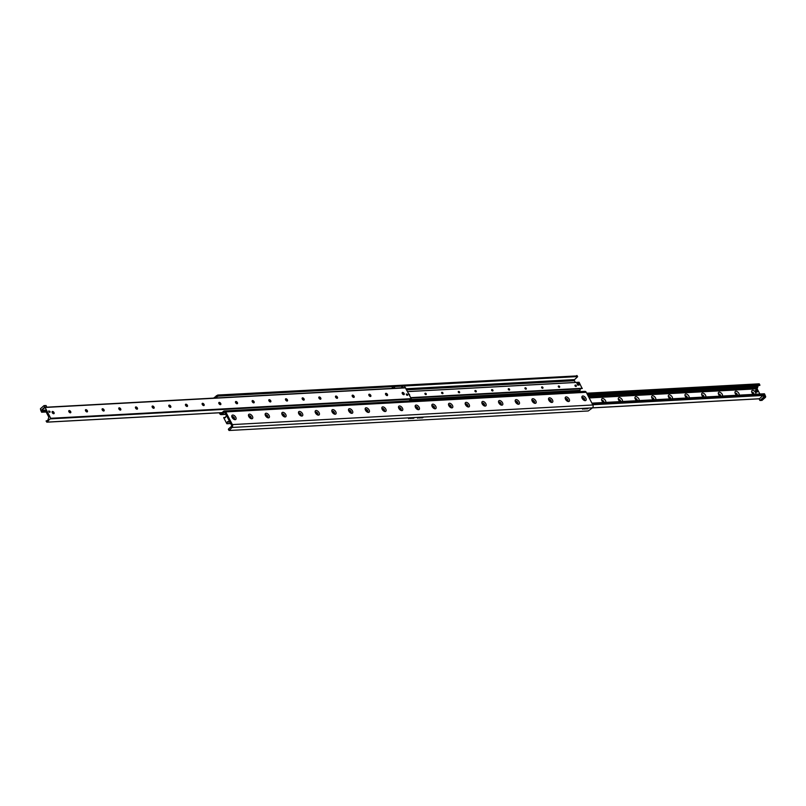 <?xml version="1.0" encoding="UTF-8"?>
<svg xmlns="http://www.w3.org/2000/svg" width="806" height="806" viewBox="0 0 806 806"><rect width="100%" height="100%" fill="white"/><g stroke="black" fill="none" stroke-linecap="round" stroke-linejoin="round"><path stroke-width="1.21" d="M585.851 398.224A2.781 1.562 -131.4 0 1 584.602 400.552A2.781 1.562 -131.4 0 1 581.892 397.479A2.781 1.562 -131.4 0 1 583.222 396.028A2.781 1.562 -131.4 0 1 585.851 398.224M584.068 400.32A1.662 0.927 48.6 0 0 584.441 400.179A1.662 0.927 48.6 0 0 584.431 398.869A1.662 0.927 48.6 0 0 582.244 397.69A1.662 0.927 48.6 0 0 582.053 398.043M584.39 400.219A1.662 0.927 48.6 0 0 584.33 398.96A1.662 0.927 48.6 0 0 582.194 397.731M569.177 399.131A2.781 1.562 -131.4 0 1 567.928 401.459A2.781 1.562 -131.4 0 1 565.218 398.386A2.781 1.562 -131.4 0 1 566.547 396.935A2.781 1.562 -131.4 0 1 569.177 399.131M567.394 401.227A1.662 0.927 48.6 0 0 567.777 401.086A1.662 0.927 48.6 0 0 567.756 399.776A1.662 0.927 48.6 0 0 565.57 398.597A1.662 0.927 48.6 0 0 565.379 398.95M567.716 401.126A1.662 0.927 48.6 0 0 567.656 399.867A1.662 0.927 48.6 0 0 565.53 398.638M552.513 400.038A2.781 1.562 -131.4 0 1 551.264 402.365A2.781 1.562 -131.4 0 1 548.554 399.292A2.781 1.562 -131.4 0 1 549.883 397.842A2.781 1.562 -131.4 0 1 552.513 400.038M550.72 402.134A1.662 0.927 48.6 0 0 551.103 401.993A1.662 0.927 48.6 0 0 551.082 400.683A1.662 0.927 48.6 0 0 548.906 399.504A1.662 0.927 48.6 0 0 548.715 399.857M551.052 402.033A1.662 0.927 48.6 0 0 550.982 400.773A1.662 0.927 48.6 0 0 548.856 399.544M535.839 400.945A2.781 1.562 -131.4 0 1 534.59 403.272A2.781 1.562 -131.4 0 1 531.879 400.199A2.781 1.562 -131.4 0 1 533.209 398.748A2.781 1.562 -131.4 0 1 535.839 400.945M534.056 403.04A1.662 0.927 48.6 0 0 534.428 402.899A1.662 0.927 48.6 0 0 534.418 401.59A1.662 0.927 48.6 0 0 532.232 400.411A1.662 0.927 48.6 0 0 532.041 400.763M534.378 402.94A1.662 0.927 48.6 0 0 534.318 401.68A1.662 0.927 48.6 0 0 532.182 400.451M519.165 401.851A2.781 1.562 -131.4 0 1 517.915 404.179A2.781 1.562 -131.4 0 1 515.205 401.106A2.781 1.562 -131.4 0 1 516.535 399.655A2.781 1.562 -131.4 0 1 519.165 401.851M517.381 403.947A1.662 0.927 48.6 0 0 517.764 403.806A1.662 0.927 48.6 0 0 517.744 402.496A1.662 0.927 48.6 0 0 515.558 401.317A1.662 0.927 48.6 0 0 515.366 401.67M517.704 403.846A1.662 0.927 48.6 0 0 517.643 402.587A1.662 0.927 48.6 0 0 515.518 401.358M502.501 402.758A2.781 1.562 -131.4 0 1 501.251 405.086A2.781 1.562 -131.4 0 1 498.541 402.013A2.781 1.562 -131.4 0 1 499.871 400.562A2.781 1.562 -131.4 0 1 502.501 402.758M500.707 404.854A1.662 0.927 48.6 0 0 501.09 404.713A1.662 0.927 48.6 0 0 501.07 403.403A1.662 0.927 48.6 0 0 498.894 402.224A1.662 0.927 48.6 0 0 498.702 402.577M501.04 404.753A1.662 0.927 48.6 0 0 500.969 403.494A1.662 0.927 48.6 0 0 498.843 402.265M485.827 403.665A2.781 1.562 -131.4 0 1 484.577 405.992A2.781 1.562 -131.4 0 1 481.867 402.919A2.781 1.562 -131.4 0 1 483.197 401.469A2.781 1.562 -131.4 0 1 485.827 403.665M484.043 405.761A1.662 0.927 48.6 0 0 484.416 405.62A1.662 0.927 48.6 0 0 484.406 404.31A1.662 0.927 48.6 0 0 482.22 403.131A1.662 0.927 48.6 0 0 482.028 403.484M484.366 405.66A1.662 0.927 48.6 0 0 484.305 404.4A1.662 0.927 48.6 0 0 482.169 403.171M469.152 404.572A2.781 1.562 -131.4 0 1 467.903 406.899A2.781 1.562 -131.4 0 1 465.193 403.826A2.781 1.562 -131.4 0 1 466.533 402.375A2.781 1.562 -131.4 0 1 469.152 404.572M467.369 406.667A1.662 0.927 48.6 0 0 467.752 406.526A1.662 0.927 48.6 0 0 467.732 405.216A1.662 0.927 48.6 0 0 465.546 404.038A1.662 0.927 48.6 0 0 465.364 404.39M467.692 406.567A1.662 0.927 48.6 0 0 467.631 405.307A1.662 0.927 48.6 0 0 465.505 404.078M452.488 405.478A2.781 1.562 -131.4 0 1 451.239 407.806A2.781 1.562 -131.4 0 1 448.529 404.733A2.781 1.562 -131.4 0 1 449.859 403.282A2.781 1.562 -131.4 0 1 452.488 405.478M450.695 407.574A1.662 0.927 48.6 0 0 451.078 407.433A1.662 0.927 48.6 0 0 451.058 406.123A1.662 0.927 48.6 0 0 448.882 404.944A1.662 0.927 48.6 0 0 448.69 405.297M451.028 407.473A1.662 0.927 48.6 0 0 450.957 406.214A1.662 0.927 48.6 0 0 448.831 404.985M435.814 406.385A2.781 1.562 -131.4 0 1 434.565 408.713A2.781 1.562 -131.4 0 1 431.855 405.64A2.781 1.562 -131.4 0 1 433.185 404.189A2.781 1.562 -131.4 0 1 435.814 406.385M434.031 408.481A1.662 0.927 48.6 0 0 434.404 408.34A1.662 0.927 48.6 0 0 434.394 407.03A1.662 0.927 48.6 0 0 432.207 405.851A1.662 0.927 48.6 0 0 432.016 406.204M434.353 408.38A1.662 0.927 48.6 0 0 434.293 407.121A1.662 0.927 48.6 0 0 432.157 405.892M419.14 407.292A2.781 1.562 -131.4 0 1 417.891 409.619A2.781 1.562 -131.4 0 1 415.181 406.546A2.781 1.562 -131.4 0 1 416.521 405.096A2.781 1.562 -131.4 0 1 419.14 407.292M417.357 409.388A1.662 0.927 48.6 0 0 417.74 409.247A1.662 0.927 48.6 0 0 417.72 407.937A1.662 0.927 48.6 0 0 415.533 406.758A1.662 0.927 48.6 0 0 415.352 407.111M417.679 409.287A1.662 0.927 48.6 0 0 417.619 408.027A1.662 0.927 48.6 0 0 415.493 406.798M402.476 408.199A2.781 1.562 -131.4 0 1 401.227 410.526A2.781 1.562 -131.4 0 1 398.517 407.453A2.781 1.562 -131.4 0 1 399.847 406.002A2.781 1.562 -131.4 0 1 402.476 408.199M400.683 410.294A1.662 0.927 48.6 0 0 401.066 410.153A1.662 0.927 48.6 0 0 401.045 408.844A1.662 0.927 48.6 0 0 398.869 407.665A1.662 0.927 48.6 0 0 398.678 408.017M401.015 410.194A1.662 0.927 48.6 0 0 400.945 408.934A1.662 0.927 48.6 0 0 398.819 407.705M385.802 409.105A2.781 1.562 -131.4 0 1 384.553 411.433A2.781 1.562 -131.4 0 1 381.843 408.36A2.781 1.562 -131.4 0 1 383.172 406.909A2.781 1.562 -131.4 0 1 385.802 409.105M384.019 411.201A1.662 0.927 48.6 0 0 384.391 411.06A1.662 0.927 48.6 0 0 384.381 409.75A1.662 0.927 48.6 0 0 382.195 408.571A1.662 0.927 48.6 0 0 382.004 408.924M384.341 411.1A1.662 0.927 48.6 0 0 384.281 409.841A1.662 0.927 48.6 0 0 382.145 408.612M369.128 410.012A2.781 1.562 -131.4 0 1 367.879 412.34A2.781 1.562 -131.4 0 1 365.168 409.267A2.781 1.562 -131.4 0 1 366.508 407.816A2.781 1.562 -131.4 0 1 369.128 410.012M367.345 412.108A1.662 0.927 48.6 0 0 367.727 411.967A1.662 0.927 48.6 0 0 367.707 410.657A1.662 0.927 48.6 0 0 365.521 409.478A1.662 0.927 48.6 0 0 365.34 409.831M367.667 412.007A1.662 0.927 48.6 0 0 367.607 410.748A1.662 0.927 48.6 0 0 365.481 409.519M352.464 410.919A2.781 1.562 -131.4 0 1 351.215 413.246A2.781 1.562 -131.4 0 1 348.504 410.173A2.781 1.562 -131.4 0 1 349.834 408.723A2.781 1.562 -131.4 0 1 352.464 410.919M350.67 413.015A1.662 0.927 48.6 0 0 351.053 412.874A1.662 0.927 48.6 0 0 351.033 411.564A1.662 0.927 48.6 0 0 348.857 410.385A1.662 0.927 48.6 0 0 348.666 410.738M351.003 412.914A1.662 0.927 48.6 0 0 350.942 411.654A1.662 0.927 48.6 0 0 348.807 410.425M335.79 411.826A2.781 1.562 -131.4 0 1 334.54 414.153A2.781 1.562 -131.4 0 1 331.83 411.08A2.781 1.562 -131.4 0 1 333.16 409.629A2.781 1.562 -131.4 0 1 335.79 411.826M334.006 413.921A1.662 0.927 48.6 0 0 334.379 413.78A1.662 0.927 48.6 0 0 334.369 412.471A1.662 0.927 48.6 0 0 332.183 411.292A1.662 0.927 48.6 0 0 331.991 411.644M334.329 413.821A1.662 0.927 48.6 0 0 334.268 412.561A1.662 0.927 48.6 0 0 332.132 411.332M319.116 412.732A2.781 1.562 -131.4 0 1 317.866 415.06A2.781 1.562 -131.4 0 1 315.156 411.987A2.781 1.562 -131.4 0 1 316.496 410.536A2.781 1.562 -131.4 0 1 319.116 412.732M317.332 414.828A1.662 0.927 48.6 0 0 317.715 414.687A1.662 0.927 48.6 0 0 317.695 413.377A1.662 0.927 48.6 0 0 315.509 412.198A1.662 0.927 48.6 0 0 315.327 412.551M317.655 414.727A1.662 0.927 48.6 0 0 317.594 413.468A1.662 0.927 48.6 0 0 315.468 412.239M302.452 413.639A2.781 1.562 -131.4 0 1 301.202 415.967A2.781 1.562 -131.4 0 1 298.492 412.894A2.781 1.562 -131.4 0 1 299.822 411.443A2.781 1.562 -131.4 0 1 302.452 413.639M300.658 415.735A1.662 0.927 48.6 0 0 301.041 415.594A1.662 0.927 48.6 0 0 301.021 414.284A1.662 0.927 48.6 0 0 298.845 413.105A1.662 0.927 48.6 0 0 298.653 413.458M300.991 415.634A1.662 0.927 48.6 0 0 300.93 414.375A1.662 0.927 48.6 0 0 298.794 413.146M285.777 414.546A2.781 1.562 -131.4 0 1 284.528 416.873A2.781 1.562 -131.4 0 1 281.818 413.8A2.781 1.562 -131.4 0 1 283.148 412.35A2.781 1.562 -131.4 0 1 285.777 414.546M283.994 416.642A1.662 0.927 48.6 0 0 284.367 416.5A1.662 0.927 48.6 0 0 284.357 415.191A1.662 0.927 48.6 0 0 282.171 414.012A1.662 0.927 48.6 0 0 281.979 414.365M284.317 416.541A1.662 0.927 48.6 0 0 284.256 415.281A1.662 0.927 48.6 0 0 282.12 414.052M269.103 415.453A2.781 1.562 -131.4 0 1 267.854 417.78A2.781 1.562 -131.4 0 1 265.154 414.707A2.781 1.562 -131.4 0 1 266.484 413.256A2.781 1.562 -131.4 0 1 269.103 415.453M267.32 417.548A1.662 0.927 48.6 0 0 267.703 417.407A1.662 0.927 48.6 0 0 267.683 416.098A1.662 0.927 48.6 0 0 265.496 414.919A1.662 0.927 48.6 0 0 265.315 415.271M267.642 417.448A1.662 0.927 48.6 0 0 267.582 416.188A1.662 0.927 48.6 0 0 265.456 414.959M252.439 416.359A2.781 1.562 -131.4 0 1 251.19 418.687A2.781 1.562 -131.4 0 1 248.48 415.614A2.781 1.562 -131.4 0 1 249.81 414.163A2.781 1.562 -131.4 0 1 252.439 416.359M250.646 418.455A1.662 0.927 48.6 0 0 251.029 418.314A1.662 0.927 48.6 0 0 251.009 417.004A1.662 0.927 48.6 0 0 248.832 415.825A1.662 0.927 48.6 0 0 248.641 416.178M250.978 418.354A1.662 0.927 48.6 0 0 250.918 417.095A1.662 0.927 48.6 0 0 248.782 415.866M235.765 417.266A2.781 1.562 -131.4 0 1 234.516 419.594A2.781 1.562 -131.4 0 1 231.806 416.521A2.781 1.562 -131.4 0 1 233.136 415.07A2.781 1.562 -131.4 0 1 235.765 417.266M233.982 419.362A1.662 0.927 48.6 0 0 234.355 419.221A1.662 0.927 48.6 0 0 234.345 417.911A1.662 0.927 48.6 0 0 232.158 416.732A1.662 0.927 48.6 0 0 231.967 417.085M234.304 419.261A1.662 0.927 48.6 0 0 234.244 418.002A1.662 0.927 48.6 0 0 232.108 416.773M408.622 418.677L409.851 418.274L408.622 418.677M412.793 418.445L414.022 418.052L412.793 418.445M417.589 418.183L418.818 417.79L417.589 418.183M421.75 417.961L422.979 417.558L421.75 417.961M582.627 409.206L583.856 408.813L582.627 409.206M586.798 408.985L588.027 408.582L586.798 408.985M410.758 418.556L411.866 418.203L410.758 418.556M419.725 418.072L420.833 417.71L419.725 418.072M584.763 409.095L585.871 408.733L584.763 409.095M224.35 410.969L584.854 391.363A2.075 1.572 86.9 0 1 586.254 392.29L592.863 404.975A2.075 1.572 86.9 0 1 592.47 407.856L588.269 410.959L229.226 430.485L231.967 427.462A2.075 1.572 -93.1 0 0 232.36 424.591L225.751 411.906A2.075 1.572 -93.1 0 0 224.35 410.969A2.075 1.572 -93.1 0 0 223.564 411.312L221.378 413.236A0.796 0.605 -93.1 0 1 220.532 413.004L221.71 412.944M229.196 429.91L228.642 428.842L228.37 429.326L228.934 430.394M228.642 428.842L231.413 426.394A0.796 0.605 -93.1 0 0 231.564 425.286L224.965 412.601A0.796 0.605 -93.1 0 0 224.118 412.38L221.932 414.304L225.74 414.093M576.975 375.908L217.731 395.041L213.57 398.114M576.774 375.515L577.63 376.674L574.587 379.606A0.796 0.605 -93.1 0 0 574.436 380.714L575.343 382.447M577.328 376.583L402.033 386.114M401.448 386.145L394.215 386.537M393.64 386.568L218.285 396.109L217.731 395.041M216.3 395.696L216.854 396.764L218.285 396.109M216.854 396.764L215.454 398.003M388.492 388.593L389.167 388.563M384.321 388.824L384.996 388.784M223.443 397.57L224.128 397.539M219.282 397.801L219.957 397.761M386.487 388.704L386.991 388.673M221.449 397.68L221.952 397.65M579.675 390.719L410.375 399.917L579.675 390.719L580.119 391.615M219.262 412.793L219.746 413.71A2.075 1.572 -93.1 0 0 221.146 414.637A2.075 1.572 -93.1 0 0 221.932 414.304M753.439 394.366A2.73 1.531 -131.4 0 1 751.666 391.797A2.73 1.531 -131.4 0 1 752.975 390.366A2.73 1.531 -131.4 0 1 755.554 392.522A2.73 1.531 -131.4 0 1 755.857 394.235M751.998 392.371A1.36 0.766 48.6 0 1 753.761 393.358A1.36 0.766 48.6 0 1 753.852 394.346A1.36 0.766 48.6 0 0 753.801 393.328A1.36 0.766 48.6 0 0 752.018 392.361A1.36 0.766 48.6 0 0 751.897 392.532M736.765 395.272A2.73 1.531 -131.4 0 1 734.991 392.703A2.73 1.531 -131.4 0 1 736.301 391.273A2.73 1.531 -131.4 0 1 738.88 393.429A2.73 1.531 -131.4 0 1 739.183 395.142M735.334 393.278A1.36 0.766 48.6 0 1 737.097 394.265A1.36 0.766 48.6 0 1 737.178 395.252A1.36 0.766 48.6 0 0 737.137 394.235A1.36 0.766 48.6 0 0 735.344 393.268A1.36 0.766 48.6 0 0 735.223 393.439M720.101 396.179A2.73 1.531 -131.4 0 1 718.317 393.61A2.73 1.531 -131.4 0 1 719.627 392.179A2.73 1.531 -131.4 0 1 722.216 394.336A2.73 1.531 -131.4 0 1 722.508 396.048M718.66 394.184A1.36 0.766 48.6 0 1 720.423 395.172A1.36 0.766 48.6 0 1 720.514 396.159A1.36 0.766 48.6 0 0 720.463 395.142A1.36 0.766 48.6 0 0 718.68 394.174A1.36 0.766 48.6 0 0 718.559 394.346M703.426 397.086A2.73 1.531 -131.4 0 1 701.653 394.517A2.73 1.531 -131.4 0 1 702.963 393.086A2.73 1.531 -131.4 0 1 705.542 395.242A2.73 1.531 -131.4 0 1 705.844 396.955M701.986 395.091A1.36 0.766 48.6 0 1 703.749 396.078A1.36 0.766 48.6 0 1 703.84 397.066A1.36 0.766 48.6 0 0 703.789 396.048A1.36 0.766 48.6 0 0 702.006 395.081A1.36 0.766 48.6 0 0 701.885 395.252M686.752 397.993A2.73 1.531 -131.4 0 1 684.979 395.424A2.73 1.531 -131.4 0 1 686.289 393.993A2.73 1.531 -131.4 0 1 688.868 396.149A2.73 1.531 -131.4 0 1 689.17 397.862M685.322 395.998A1.36 0.766 48.6 0 1 687.085 396.985A1.36 0.766 48.6 0 1 687.165 397.973A1.36 0.766 48.6 0 0 687.125 396.955A1.36 0.766 48.6 0 0 685.342 395.988A1.36 0.766 48.6 0 0 685.211 396.159M670.088 398.899A2.73 1.531 -131.4 0 1 668.315 396.33A2.73 1.531 -131.4 0 1 669.615 394.9A2.73 1.531 -131.4 0 1 672.204 397.056A2.73 1.531 -131.4 0 1 672.496 398.769M668.648 396.905A1.36 0.766 48.6 0 1 670.411 397.892A1.36 0.766 48.6 0 1 670.501 398.879A1.36 0.766 48.6 0 0 670.451 397.862A1.36 0.766 48.6 0 0 668.668 396.895A1.36 0.766 48.6 0 0 668.547 397.066M653.414 399.806A2.73 1.531 -131.4 0 1 651.641 397.237A2.73 1.531 -131.4 0 1 652.951 395.806A2.73 1.531 -131.4 0 1 655.53 397.963A2.73 1.531 -131.4 0 1 655.832 399.675M651.973 397.811A1.36 0.766 48.6 0 1 653.737 398.799A1.36 0.766 48.6 0 1 653.827 399.786A1.36 0.766 48.6 0 0 653.777 398.769A1.36 0.766 48.6 0 0 651.994 397.801A1.36 0.766 48.6 0 0 651.873 397.973M636.74 400.713A2.73 1.531 -131.4 0 1 634.967 398.144A2.73 1.531 -131.4 0 1 636.277 396.713A2.73 1.531 -131.4 0 1 638.856 398.869A2.73 1.531 -131.4 0 1 639.158 400.582M637.173 400.693A1.36 0.766 48.6 0 0 637.113 399.675A1.36 0.766 48.6 0 0 635.33 398.708A1.36 0.766 48.6 0 0 635.209 398.879M637.153 400.693A1.36 0.766 48.6 0 0 637.072 399.705A1.36 0.766 48.6 0 0 635.309 398.718M620.076 401.62A2.73 1.531 -131.4 0 1 618.303 399.051A2.73 1.531 -131.4 0 1 619.602 397.62A2.73 1.531 -131.4 0 1 622.192 399.776A2.73 1.531 -131.4 0 1 622.484 401.489M620.499 401.6A1.36 0.766 48.6 0 0 620.439 400.582A1.36 0.766 48.6 0 0 618.655 399.615A1.36 0.766 48.6 0 0 618.534 399.786M620.489 401.6A1.36 0.766 48.6 0 0 620.398 400.612A1.36 0.766 48.6 0 0 618.635 399.625M603.402 402.526A2.73 1.531 -131.4 0 1 601.629 399.957A2.73 1.531 -131.4 0 1 602.938 398.527A2.73 1.531 -131.4 0 1 605.518 400.683A2.73 1.531 -131.4 0 1 605.82 402.396M603.825 402.506A1.36 0.766 48.6 0 0 603.765 401.489A1.36 0.766 48.6 0 0 601.981 400.522A1.36 0.766 48.6 0 0 601.86 400.693M603.815 402.506A1.36 0.766 48.6 0 0 603.724 401.519A1.36 0.766 48.6 0 0 601.961 400.532M765.106 395.272L764.219 393.912M759.857 394.013L757.146 388.814L758.013 386.195A1.28 0.967 86.9 0 1 758.517 385.49M759.786 385.419L587.554 394.789L759.786 385.419L759.192 383.827L586.758 393.257M404.189 394.426A2.73 1.531 48.6 0 0 404.098 394.245A2.73 1.531 48.6 0 0 402.456 392.472L403.584 394.668M402.285 392.552A1.36 0.766 -131.4 0 1 402.889 392.492A1.36 0.766 -131.4 0 1 404.048 393.54A1.36 0.766 -131.4 0 1 404.209 393.993A1.36 0.766 -131.4 0 1 404.088 394.587A1.36 0.766 -131.4 0 1 402.637 394.053A1.36 0.766 -131.4 0 1 402.305 392.532A1.36 0.766 -131.4 0 1 404.088 393.499A1.36 0.766 -131.4 0 1 404.108 394.567M387.515 395.333A2.73 1.531 48.6 0 0 387.424 395.152A2.73 1.531 48.6 0 0 385.782 393.378M385.621 393.459A1.36 0.766 -131.4 0 1 386.215 393.399A1.36 0.766 -131.4 0 1 387.384 394.446A1.36 0.766 -131.4 0 1 387.545 394.9A1.36 0.766 -131.4 0 1 387.414 395.494A1.36 0.766 -131.4 0 1 385.963 394.96A1.36 0.766 -131.4 0 1 385.641 393.439A1.36 0.766 -131.4 0 1 387.424 394.406A1.36 0.766 -131.4 0 1 387.434 395.474M370.841 396.24A2.73 1.531 48.6 0 0 370.75 396.058A2.73 1.531 48.6 0 0 369.118 394.285M368.947 394.366A1.36 0.766 -131.4 0 1 369.551 394.305A1.36 0.766 -131.4 0 1 370.71 395.353A1.36 0.766 -131.4 0 1 370.871 395.806A1.36 0.766 -131.4 0 1 370.74 396.401A1.36 0.766 -131.4 0 1 369.289 395.867A1.36 0.766 -131.4 0 1 368.967 394.346A1.36 0.766 -131.4 0 1 370.75 395.313A1.36 0.766 -131.4 0 1 370.76 396.381M354.177 397.146A2.73 1.531 48.6 0 0 354.086 396.965A2.73 1.531 48.6 0 0 352.444 395.192M352.272 395.272A1.36 0.766 -131.4 0 1 352.877 395.212A1.36 0.766 -131.4 0 1 354.036 396.26A1.36 0.766 -131.4 0 1 354.197 396.713A1.36 0.766 -131.4 0 1 354.076 397.308A1.36 0.766 -131.4 0 1 352.625 396.774A1.36 0.766 -131.4 0 1 352.293 395.252A1.36 0.766 -131.4 0 1 354.076 396.22A1.36 0.766 -131.4 0 1 354.096 397.287M337.502 398.053A2.73 1.531 48.6 0 0 337.412 397.872A2.73 1.531 48.6 0 0 335.77 396.099M335.608 396.179A1.36 0.766 -131.4 0 1 336.203 396.119A1.36 0.766 -131.4 0 1 337.371 397.167A1.36 0.766 -131.4 0 1 337.533 397.62A1.36 0.766 -131.4 0 1 337.402 398.214A1.36 0.766 -131.4 0 1 335.951 397.68A1.36 0.766 -131.4 0 1 335.628 396.159A1.36 0.766 -131.4 0 1 337.412 397.126A1.36 0.766 -131.4 0 1 337.422 398.194M320.828 398.96A2.73 1.531 48.6 0 0 320.738 398.779A2.73 1.531 48.6 0 0 319.105 397.005M318.934 397.086A1.36 0.766 -131.4 0 1 319.539 397.026A1.36 0.766 -131.4 0 1 320.697 398.073A1.36 0.766 -131.4 0 1 320.859 398.527A1.36 0.766 -131.4 0 1 320.728 399.121A1.36 0.766 -131.4 0 1 319.277 398.587A1.36 0.766 -131.4 0 1 318.954 397.066A1.36 0.766 -131.4 0 1 320.738 398.033A1.36 0.766 -131.4 0 1 320.748 399.101M304.164 399.867A2.73 1.531 48.6 0 0 304.074 399.685A2.73 1.531 48.6 0 0 302.431 397.912M302.26 397.993A1.36 0.766 -131.4 0 1 302.865 397.932A1.36 0.766 -131.4 0 1 304.023 398.98A1.36 0.766 -131.4 0 1 304.194 399.433A1.36 0.766 -131.4 0 1 304.064 400.028A1.36 0.766 -131.4 0 1 302.613 399.494A1.36 0.766 -131.4 0 1 302.28 397.973A1.36 0.766 -131.4 0 1 304.064 398.94A1.36 0.766 -131.4 0 1 304.084 400.008M287.49 400.773A2.73 1.531 48.6 0 0 287.399 400.592A2.73 1.531 48.6 0 0 285.757 398.819M285.596 398.899A1.36 0.766 -131.4 0 1 286.19 398.839A1.36 0.766 -131.4 0 1 287.359 399.887A1.36 0.766 -131.4 0 1 287.52 400.34A1.36 0.766 -131.4 0 1 287.389 400.935A1.36 0.766 -131.4 0 1 285.939 400.401A1.36 0.766 -131.4 0 1 285.616 398.879A1.36 0.766 -131.4 0 1 287.399 399.847A1.36 0.766 -131.4 0 1 287.41 400.914M270.816 401.68A2.73 1.531 48.6 0 0 270.725 401.499A2.73 1.531 48.6 0 0 269.093 399.726M268.922 399.806A1.36 0.766 -131.4 0 1 269.526 399.746A1.36 0.766 -131.4 0 1 270.685 400.794A1.36 0.766 -131.4 0 1 270.846 401.247A1.36 0.766 -131.4 0 1 270.715 401.841A1.36 0.766 -131.4 0 1 269.275 401.307A1.36 0.766 -131.4 0 1 268.942 399.786A1.36 0.766 -131.4 0 1 270.725 400.753A1.36 0.766 -131.4 0 1 270.735 401.821M254.152 402.587A2.73 1.531 48.6 0 0 254.061 402.406A2.73 1.531 48.6 0 0 252.419 400.632M252.248 400.713A1.36 0.766 -131.4 0 1 252.852 400.653A1.36 0.766 -131.4 0 1 254.011 401.7A1.36 0.766 -131.4 0 1 254.182 402.154A1.36 0.766 -131.4 0 1 254.051 402.748M254.051 401.66A1.36 0.766 -131.4 0 1 254.071 402.728A1.36 0.766 -131.4 0 1 252.6 402.214A1.36 0.766 -131.4 0 1 252.268 400.693A1.36 0.766 -131.4 0 1 254.051 401.66M237.478 403.494A2.73 1.531 48.6 0 0 237.387 403.312A2.73 1.531 48.6 0 0 235.745 401.539M235.584 401.62A1.36 0.766 -131.4 0 1 236.188 401.559A1.36 0.766 -131.4 0 1 237.347 402.607A1.36 0.766 -131.4 0 1 237.508 403.06A1.36 0.766 -131.4 0 1 237.377 403.655M237.387 402.567A1.36 0.766 -131.4 0 1 237.397 403.635A1.36 0.766 -131.4 0 1 235.926 403.121A1.36 0.766 -131.4 0 1 235.604 401.6A1.36 0.766 -131.4 0 1 237.387 402.567M220.804 404.4A2.73 1.531 48.6 0 0 220.713 404.219A2.73 1.531 48.6 0 0 219.081 402.446M218.91 402.526A1.36 0.766 -131.4 0 1 219.514 402.466A1.36 0.766 -131.4 0 1 220.673 403.514A1.36 0.766 -131.4 0 1 220.834 403.967A1.36 0.766 -131.4 0 1 220.703 404.562M220.713 403.474A1.36 0.766 -131.4 0 1 220.723 404.541A1.36 0.766 -131.4 0 1 219.262 404.028A1.36 0.766 -131.4 0 1 218.93 402.506A1.36 0.766 -131.4 0 1 220.713 403.474M204.14 405.307A2.73 1.531 48.6 0 0 204.049 405.126A2.73 1.531 48.6 0 0 202.407 403.353L202.407 403.353M202.235 403.433A1.36 0.766 -131.4 0 1 202.84 403.373A1.36 0.766 -131.4 0 1 203.999 404.421A1.36 0.766 -131.4 0 1 204.17 404.874A1.36 0.766 -131.4 0 1 204.039 405.468M204.039 404.38A1.36 0.766 -131.4 0 1 204.059 405.448A1.36 0.766 -131.4 0 1 202.588 404.934A1.36 0.766 -131.4 0 1 202.256 403.413A1.36 0.766 -131.4 0 1 204.039 404.38M187.466 406.214A2.73 1.531 48.6 0 0 187.375 406.033A2.73 1.531 48.6 0 0 185.733 404.259L185.743 404.259M185.571 404.34A1.36 0.766 -131.4 0 1 186.176 404.28A1.36 0.766 -131.4 0 1 187.335 405.327A1.36 0.766 -131.4 0 1 187.496 405.781A1.36 0.766 -131.4 0 1 187.365 406.375M187.375 405.287A1.36 0.766 -131.4 0 1 187.385 406.355A1.36 0.766 -131.4 0 1 185.914 405.841A1.36 0.766 -131.4 0 1 185.592 404.32A1.36 0.766 -131.4 0 1 187.375 405.287M170.791 407.121A2.73 1.531 48.6 0 0 170.701 406.939A2.73 1.531 48.6 0 0 169.069 405.166L169.069 405.166M168.897 405.247A1.36 0.766 -131.4 0 1 169.502 405.186A1.36 0.766 -131.4 0 1 170.66 406.234A1.36 0.766 -131.4 0 1 170.822 406.687A1.36 0.766 -131.4 0 1 170.691 407.282M170.701 406.194A1.36 0.766 -131.4 0 1 170.711 407.262A1.36 0.766 -131.4 0 1 169.25 406.748A1.36 0.766 -131.4 0 1 168.917 405.227A1.36 0.766 -131.4 0 1 170.701 406.194M154.127 408.027A2.73 1.531 48.6 0 0 154.037 407.846A2.73 1.531 48.6 0 0 152.394 406.073L152.394 406.073M152.223 406.153A1.36 0.766 -131.4 0 1 152.828 406.093A1.36 0.766 -131.4 0 1 153.996 407.141A1.36 0.766 -131.4 0 1 154.158 407.594A1.36 0.766 -131.4 0 1 154.027 408.189A1.36 0.766 -131.4 0 1 152.576 407.655A1.36 0.766 -131.4 0 1 152.243 406.133A1.36 0.766 -131.4 0 1 154.027 407.101A1.36 0.766 -131.4 0 1 154.047 408.168M137.453 408.934A2.73 1.531 48.6 0 0 137.363 408.753A2.73 1.531 48.6 0 0 135.72 406.98L135.73 406.98M135.559 407.06A1.36 0.766 -131.4 0 1 136.164 407A1.36 0.766 -131.4 0 1 137.322 408.048A1.36 0.766 -131.4 0 1 137.483 408.501A1.36 0.766 -131.4 0 1 137.352 409.095A1.36 0.766 -131.4 0 1 135.902 408.561A1.36 0.766 -131.4 0 1 135.579 407.04A1.36 0.766 -131.4 0 1 137.363 408.007A1.36 0.766 -131.4 0 1 137.373 409.075M120.789 409.841A2.73 1.531 48.6 0 0 120.688 409.66A2.73 1.531 48.6 0 0 119.056 407.886L119.056 407.886M118.885 407.967A1.36 0.766 -131.4 0 1 119.49 407.907A1.36 0.766 -131.4 0 1 120.648 408.954A1.36 0.766 -131.4 0 1 120.809 409.408A1.36 0.766 -131.4 0 1 120.678 410.002A1.36 0.766 -131.4 0 1 119.238 409.468A1.36 0.766 -131.4 0 1 118.905 407.947A1.36 0.766 -131.4 0 1 120.688 408.914A1.36 0.766 -131.4 0 1 120.699 409.982M104.115 410.748A2.73 1.531 48.6 0 0 104.024 410.566A2.73 1.531 48.6 0 0 102.382 408.793L102.382 408.793M102.211 408.874A1.36 0.766 -131.4 0 1 102.815 408.813A1.36 0.766 -131.4 0 1 103.984 409.861A1.36 0.766 -131.4 0 1 104.145 410.314A1.36 0.766 -131.4 0 1 104.014 410.909A1.36 0.766 -131.4 0 1 102.564 410.375A1.36 0.766 -131.4 0 1 102.231 408.854A1.36 0.766 -131.4 0 1 104.014 409.821A1.36 0.766 -131.4 0 1 104.034 410.889M87.441 411.654A2.73 1.531 48.6 0 0 87.35 411.473A2.73 1.531 48.6 0 0 85.708 409.7L85.718 409.7M85.547 409.78A1.36 0.766 -131.4 0 1 86.151 409.72A1.36 0.766 -131.4 0 1 87.31 410.768A1.36 0.766 -131.4 0 1 87.471 411.221A1.36 0.766 -131.4 0 1 87.34 411.816A1.36 0.766 -131.4 0 1 85.889 411.282A1.36 0.766 -131.4 0 1 85.567 409.76A1.36 0.766 -131.4 0 1 87.35 410.728A1.36 0.766 -131.4 0 1 87.36 411.795M70.777 412.561A2.73 1.531 48.6 0 0 70.676 412.38A2.73 1.531 48.6 0 0 69.044 410.607L69.034 410.607M68.873 410.687A1.36 0.766 -131.4 0 1 69.477 410.627A1.36 0.766 -131.4 0 1 70.636 411.675A1.36 0.766 -131.4 0 1 70.797 412.128A1.36 0.766 -131.4 0 1 70.666 412.722A1.36 0.766 -131.4 0 1 69.225 412.188A1.36 0.766 -131.4 0 1 68.893 410.667A1.36 0.766 -131.4 0 1 70.676 411.634A1.36 0.766 -131.4 0 1 70.686 412.702M54.103 413.468A2.73 1.531 48.6 0 0 54.012 413.287A2.73 1.531 48.6 0 0 52.37 411.513L52.36 411.513M52.199 411.594A1.36 0.766 -131.4 0 1 52.803 411.534A1.36 0.766 -131.4 0 1 53.972 412.581A1.36 0.766 -131.4 0 1 54.133 413.035A1.36 0.766 -131.4 0 1 54.002 413.629A1.36 0.766 -131.4 0 1 52.551 413.095A1.36 0.766 -131.4 0 1 52.219 411.574A1.36 0.766 -131.4 0 1 54.002 412.541A1.36 0.766 -131.4 0 1 54.022 413.609M44.038 410.254L42.99 410.214A1.28 0.967 -93.1 0 0 42.083 411.02L41.61 412.229L40.955 410.637L45.096 407.463L50.728 418.284L46.929 422.122L46.063 420.994L47.08 420.611A1.28 0.967 -93.1 0 0 47.987 419.805L48.854 417.186L45.186 410.133L44.078 410.254M43.998 410.254L42.96 410.758L43.383 410.234M407.564 394.547A0.927 0.524 -131.4 0 1 406.567 394.92A0.927 0.524 -131.4 0 1 407.564 394.547M49.972 411.523A0.927 0.524 -131.4 0 1 48.985 411.906A0.927 0.524 -131.4 0 1 49.972 411.523M409.247 400.914L411.231 398.668L405.327 387.676L44.985 407.332M45.529 410.788L42.083 411.02M583.615 400.038A1.058 0.594 48.6 0 0 582.285 398.527M566.95 400.945A1.058 0.594 48.6 0 0 565.611 399.433M550.276 401.851A1.058 0.594 48.6 0 0 548.936 400.34M533.602 402.758A1.058 0.594 48.6 0 0 532.272 401.247M516.938 403.665A1.058 0.594 48.6 0 0 515.598 402.154M500.264 404.572A1.058 0.594 48.6 0 0 498.924 403.06M483.59 405.478A1.058 0.594 48.6 0 0 482.26 403.967M466.926 406.385A1.058 0.594 48.6 0 0 465.586 404.874M450.252 407.292A1.058 0.594 48.6 0 0 448.912 405.781M433.578 408.199A1.058 0.594 48.6 0 0 432.248 406.687M416.914 409.105A1.058 0.594 48.6 0 0 415.574 407.594M400.239 410.012A1.058 0.594 48.6 0 0 398.899 408.501M383.565 410.919A1.058 0.594 48.6 0 0 382.235 409.408M366.901 411.826A1.058 0.594 48.6 0 0 365.561 410.314M350.227 412.732A1.058 0.594 48.6 0 0 348.887 411.221M333.553 413.639A1.058 0.594 48.6 0 0 332.223 412.128M316.889 414.546A1.058 0.594 48.6 0 0 315.549 413.035M300.215 415.453A1.058 0.594 48.6 0 0 298.875 413.941M283.541 416.359A1.058 0.594 48.6 0 0 282.211 414.848M266.877 417.266A1.058 0.594 48.6 0 0 265.537 415.755M250.203 418.173A1.058 0.594 48.6 0 0 248.863 416.662M233.528 419.08A1.058 0.594 48.6 0 0 232.199 417.568M226.375 415.312L225.368 417.699L223.705 417.71L226.839 423.714L227.554 421.619L229.529 421.377L226.355 415.281M576.209 385.54A1.058 0.594 -131.4 0 1 575.071 385.963A1.058 0.594 -131.4 0 1 576.209 385.54M559.545 386.447A1.058 0.594 -131.4 0 1 558.407 386.87A1.058 0.594 -131.4 0 1 559.545 386.447M542.871 387.354A1.058 0.594 -131.4 0 1 541.733 387.777A1.058 0.594 -131.4 0 1 542.871 387.354M526.197 388.26A1.058 0.594 -131.4 0 1 525.059 388.683A1.058 0.594 -131.4 0 1 526.197 388.26M509.533 389.167A1.058 0.594 -131.4 0 1 508.395 389.59A1.058 0.594 -131.4 0 1 509.533 389.167M492.859 390.074A1.058 0.594 -131.4 0 1 491.72 390.497A1.058 0.594 -131.4 0 1 492.859 390.074M476.185 390.981A1.058 0.594 -131.4 0 1 475.046 391.404A1.058 0.594 -131.4 0 1 476.185 390.981M459.521 391.887A1.058 0.594 -131.4 0 1 458.382 392.31A1.058 0.594 -131.4 0 1 459.521 391.887M442.847 392.794A1.058 0.594 -131.4 0 1 441.708 393.217A1.058 0.594 -131.4 0 1 442.847 392.794M426.173 393.701A1.058 0.594 -131.4 0 1 425.034 394.124A1.058 0.594 -131.4 0 1 426.173 393.701M408.713 393.832A1.058 0.594 -131.4 0 1 409.539 395.414M579.695 390.698L580.562 388.613M582.154 388.522L410.798 397.842L582.154 388.522L579.101 382.245L407.544 391.585L579.101 382.245M220.068 404.602L218.97 402.486M405.086 387.696L404.491 386.014L402.416 386.124L404.491 386.014M403 387.807L405.257 387.474M403.171 387.595L402.154 386.346M40.854 410.728L44.753 407.09L43.987 405.62L40.421 408.773L40.894 410.728M46.667 407.191L46.073 405.509L43.987 405.62L46.073 405.509M44.753 407.09L46.839 406.97M764.068 397.701L763.282 398.224L764.068 397.701M762.647 398.96L761.468 399.746L762.647 398.96M765.579 397.227L765.146 395.272L763.06 395.393L759.161 399.03L759.927 400.491L762.013 400.38L765.579 397.227L763.494 397.338L763.614 396.461L765.7 396.34M763.614 396.461L763.06 395.393M759.927 400.491L763.494 397.338M394.356 388.27L402.849 387.686L402.013 386.084L394.235 386.578M402.325 387.716L401.489 386.114M395.031 388.109L393.681 386.537L391.535 388.432M394.507 388.139L393.681 386.537M402.244 387.787L401.408 386.185M757.61 391.565L757.015 392.089A1.118 0.625 -131.4 0 1 755.534 390.406L756.129 389.882A1.118 0.625 -131.4 0 1 757.61 391.565A1.118 0.625 -131.4 0 1 756.129 389.882M406.264 394.003L407.443 395.343M48.672 410.979L49.861 412.319M577.58 383.031L578.799 382.931L579.645 384.533L578.426 384.603L577.58 383.031L576.945 383.585L577.58 383.001L576.955 383.555M578.396 384.573L577.751 385.137L576.945 383.585M579.635 384.533L579.01 385.087M579.645 384.533L579.01 385.097L577.791 385.157L578.426 384.603M406.073 388.774L574.587 379.606M574.436 380.714L406.627 389.842M592.47 407.856L231.967 427.462M232.36 424.591L592.863 404.975M586.254 392.29L225.751 411.906M224.743 412.34L224.118 412.38M592.501 407.826L759.383 398.748M592.732 404.733L762.96 395.474M592.511 404.31L765.106 394.92M591.977 403.282L764.572 393.892M589.196 397.952L757.146 388.814M588.753 397.096L757.267 387.928M588.662 396.915L757.489 387.726M588.521 396.633L757.67 387.434M587.896 395.444L758.013 386.195M587.352 394.386L759.937 385.006M586.808 393.358L759.403 383.968M44.29 410.153L44.864 410.123M50.728 418.284L411.231 398.668M50.657 418.838L411.151 399.222M45.096 407.463L405.599 387.857M41.781 412.088L46.073 411.856M41.791 412.057L46.063 411.826M46.929 422.122L222.113 412.591M223.846 417.478L225.438 417.387L223.846 417.478M226.939 423.744L230.657 423.543L226.899 423.755M227.03 423.654L230.617 423.462L227.05 423.624M227.473 422.112L229.841 421.981M227.463 421.85L228.259 421.81M229.75 421.81L229.095 421.83M580.129 390.305L410.828 399.514L580.108 390.336M410.889 398.023L580.552 388.794M410.798 397.832L582.174 388.512M410.758 397.751L582.275 388.421M410.687 397.63L582.295 388.291M407.554 391.615L579.161 382.286M577.63 376.674L577.066 375.606M221.146 414.637L225.881 414.385M592.43 407.886L759.333 398.809M591.906 403.151L764.39 393.771M586.738 393.207L759.192 383.827M44.824 407.292L405.327 387.676M41.61 412.229L46.144 411.987M46.808 422.173L222.053 412.642"/></g></svg>

